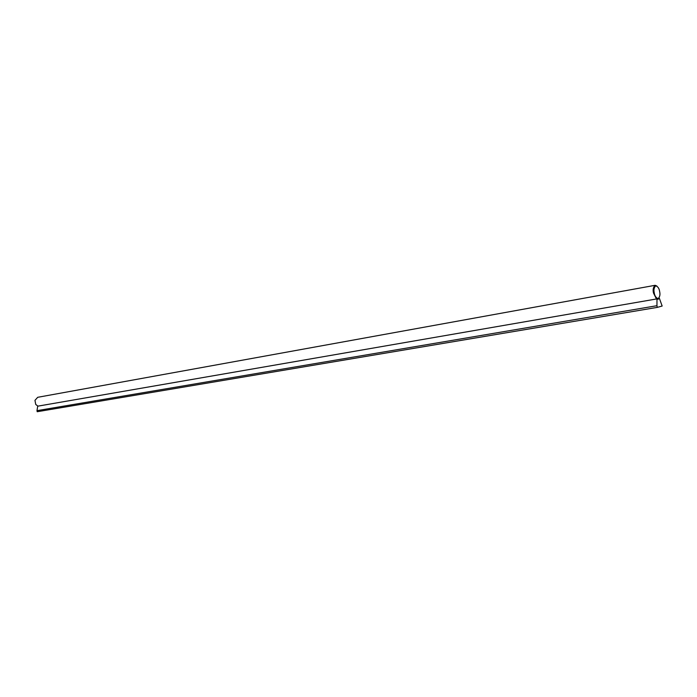<?xml version="1.0" encoding="UTF-8"?>
<svg xmlns="http://www.w3.org/2000/svg" width="697" height="697" viewBox="0 0 697 697"><rect width="100%" height="100%" fill="white"/><g stroke="black" fill="none" stroke-linecap="round" stroke-linejoin="round"><path stroke-width="1.05" d="M656.983 298.882L658.221 299.187L659.353 298.255L662.15 306.035L657.271 307.386L656.957 305.704L36.985 410.655L37.716 406.177L656.983 298.882L656.957 305.704M36.985 410.655L37.202 411.718L657.271 307.386M659.353 298.255L658.648 298.377M656.443 298.969L653.49 293.028C652.697 289.734 653.237 287.164 655.11 285.308L656.853 286.014M654.265 292.879C653.533 289.847 654.03 287.478 655.755 285.77C657.916 286.572 659.214 288.488 659.632 291.52C660.364 294.578 659.859 296.948 658.099 298.63C655.964 297.802 654.683 295.885 654.265 292.879M658.979 298.037L657.898 299.213M655.128 285.308L37.725 397.299L34.963 400.339L35.73 404.426L37.934 406.142M655.11 285.308L655.755 285.77M658.099 298.63L657.724 299.196"/></g></svg>
